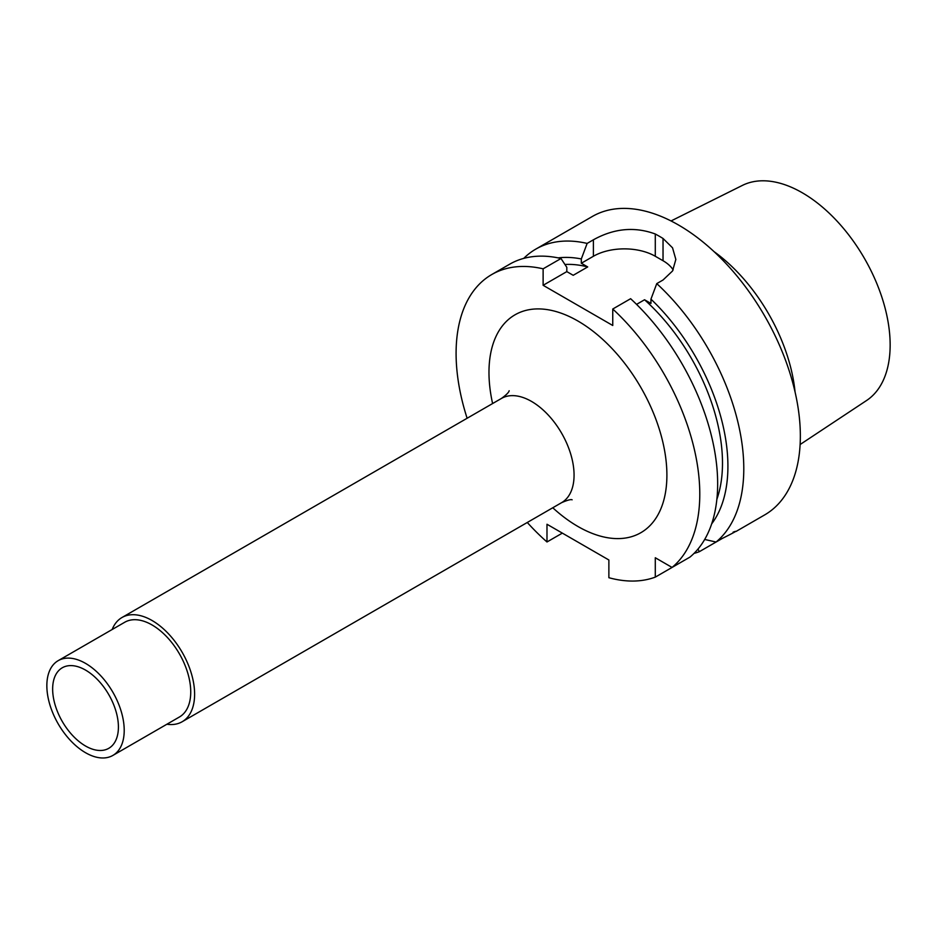 <?xml version="1.0" encoding="UTF-8"?>
<svg xmlns="http://www.w3.org/2000/svg" width="937" height="937" viewBox="0 0 937 937"><rect width="100%" height="100%" fill="white"/><g stroke="black" fill="none" stroke-linecap="round" stroke-linejoin="round"><path stroke-width="1.41" d="M672.063 567.435L689.948 557.105A172.314 99.486 -120 0 0 630.624 298.704L612.751 309.023A172.314 99.486 -120 0 1 672.063 567.435L655.291 557.749L655.291 577.122L673.176 566.791M527.285 522.483A172.314 99.486 -120 0 0 546.985 541.973L546.985 524.251L608.874 559.986L608.874 577.707A172.314 99.486 -120 0 0 655.291 577.122M491.773 274.529L509.658 264.211A172.314 99.486 -120 0 1 561.005 258.507L543.12 268.825A172.314 99.486 -120 0 0 491.773 274.529A172.314 99.486 -120 0 0 467.118 418.253M543.12 268.825L543.12 285.293L612.751 325.49L612.751 309.023M166.88 724.242A60.167 34.739 60 0 0 182.153 721.748A60.167 34.739 60 0 0 194.615 694.2A60.167 34.739 -120 0 0 168.344 633.646A60.167 34.739 -120 0 0 121.974 617.518A60.167 34.739 -120 0 0 112.171 629.5M190.738 691.963A54.697 31.577 -120 0 0 166.868 636.914A54.697 31.577 -120 0 0 124.715 622.262L58.176 660.667A54.697 31.577 -120 0 0 46.85 685.708A54.697 31.577 60 0 0 70.732 740.757A54.697 31.577 60 0 0 112.885 755.421L179.412 717.004A54.697 31.577 60 0 0 190.738 691.963M112.885 755.421A54.697 31.577 60 0 0 124.211 730.38A54.697 31.577 -120 0 0 100.329 675.319A54.697 31.577 -120 0 0 58.176 660.667M118.413 727.03A46.499 26.845 -120 0 0 99.603 681.867A46.499 26.845 -120 0 0 64.712 666.64A46.499 26.845 -120 0 0 52.648 689.058A46.499 26.845 -120 0 0 74.48 737.419A46.499 26.845 -120 0 0 110.976 746.777A46.499 26.845 -120 0 0 118.413 727.03M671.044 220.956L742.385 185.409A124.27 71.751 -120 0 1 837.338 221.437A124.27 71.751 -120 0 1 890.15 344.957A124.27 71.751 60 0 1 866.573 400.509L800.116 444.525M795.056 391.959A131.309 75.815 -120 0 0 714.041 251.631M735.99 531.478L764.662 514.917A172.314 99.486 60 0 0 800.35 436.045A172.314 99.486 -120 0 0 725.133 262.629A172.314 99.486 -120 0 0 592.348 216.47L535.788 249.125A172.314 99.486 -120 0 0 523.724 258.389M704.683 539.454L716.079 542.031A172.314 99.486 60 0 0 743.791 468.699A172.314 99.486 -120 0 0 656.755 283.618L663.033 279.999L672.543 270.98L675.846 259.444L672.543 247.813L663.033 238.466A172.314 99.486 -120 0 0 655.291 234.004C634.665 226.414 614.028 228.347 593.402 239.802L587.136 243.421A172.314 99.486 -120 0 0 535.788 249.125M711.687 523.842A158.072 91.264 -120 0 0 650.946 299.149L656.755 283.618M650.946 299.149L650.946 303.436L644.551 299.758A150.435 86.848 60 0 1 716.864 499.304M587.136 243.421L581.315 258.952A158.072 91.264 -120 0 0 558.136 257.886M722.638 538.236L699.307 551.706A172.314 99.486 60 0 1 694.036 553.392M699.307 551.706L697.995 549.059M562.341 533.118L546.985 541.973M561.005 258.507L566.815 267.326L566.815 271.613L573.198 275.302L587.71 266.928A150.435 86.848 60 0 0 564.941 264.48M644.551 299.758L636.563 304.373M581.315 258.952L581.315 263.238L587.71 266.928M581.315 263.238L593.402 256.269L593.402 239.802M566.815 271.613L543.12 285.293M673.164 269.891A43.758 25.264 0 0 0 663.033 260.732L655.291 256.269A43.758 25.264 0 0 0 593.402 256.269M716.079 542.031L722.357 538.4C735.053 532.052 738.637 529.991 733.085 532.204M552.771 507.76A125.816 72.641 -120 0 0 666.898 475.118A125.816 72.641 -120 0 0 577.93 321.028A125.816 72.641 -120 0 0 488.973 372.399A125.816 72.641 -120 0 0 492.604 403.542M572.132 499.808C570.914 499.198 567.412 500.147 561.603 502.665A60.167 34.739 -120 0 0 574.065 475.118A60.167 34.739 -120 0 0 547.805 414.564A60.167 34.739 -120 0 0 501.436 398.448C506.261 394.945 508.838 392.38 509.166 390.752M655.291 256.269L655.291 234.004M663.033 260.732L663.033 238.466M121.974 617.518L501.436 398.448M182.153 721.748L561.603 502.665"/></g></svg>
